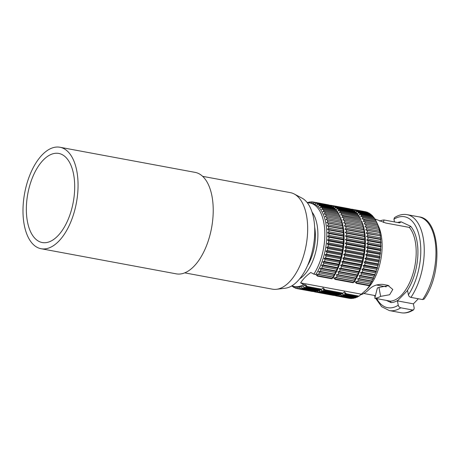 <?xml version="1.0" encoding="UTF-8"?>
<svg xmlns="http://www.w3.org/2000/svg" width="460" height="460" viewBox="0 0 460 460"><rect width="100%" height="100%" fill="white"/><g stroke="black" fill="none" stroke-linecap="round" stroke-linejoin="round"><path stroke-width="0.69" d="M386.216 286.816L376.418 284.993M386.371 300.409L391.126 302.634L390.396 301.156L374.75 298.247L377.407 287.902A29.388 14.99 -79.5 0 0 378.936 287.402L388.89 285.585M360.284 294.866A39.646 20.223 -79.5 0 0 369.23 289.242C372.83 285.735 377.367 284.119 382.829 284.389L387.832 285.321L392.794 289.466L389.62 294.745L380.644 296.355A39.646 20.223 -79.5 0 1 374.75 298.247M375.417 295.642L363.797 293.486M383.404 222.456L384.037 219.983A39.646 20.223 -79.5 0 0 379.655 221.105M374.733 218.874L385.808 223.042L409.325 227.412L410.722 226.326L401.074 221.806L399.683 222.893L384.037 219.983M418.341 298.764L413.39 303.853L414.224 308.217L413.678 309.798L412.505 309.977L400.798 307.803C399.493 307.447 398.647 306.596 398.256 305.25L397.423 300.886L398.038 300.253L407.554 290.473L408.388 294.837C408.773 296.183 409.624 297.034 410.924 297.384L422.631 299.563L424.154 299.046C443.371 272.7 440.329 218.517 418.847 216.844A48.771 24.88 -79.5 0 1 435.884 248.963A48.771 24.88 -79.5 0 1 422.631 299.563M413.39 303.853L397.423 300.886M410.924 297.384A48.771 24.88 100.5 0 0 424.178 246.79A48.771 24.88 100.5 0 0 407.14 214.67C402.994 213.917 398.78 214.9 394.49 217.614L393.944 219.196L394.467 221.927M353.044 210.093L353.981 209.685A44.051 22.471 100.5 0 1 354.924 210.036L354.332 211.002L355.822 210.456A44.051 22.471 100.5 0 1 356.724 210.973L356.069 211.997L357.575 211.548A44.051 22.471 100.5 0 1 358.426 212.221L357.713 213.296L359.225 212.951A44.051 22.471 100.5 0 1 360.025 213.779L359.248 214.889L360.766 214.653A44.051 22.471 100.5 0 1 361.502 215.636L360.663 216.775L362.187 216.648A44.051 22.471 100.5 0 1 362.854 217.77L361.951 218.925L376.228 221.289A44.051 22.471 100.5 0 1 376.826 222.542L378.603 226.504A39.646 20.223 100.5 0 1 366.936 289.271A39.646 20.223 100.5 0 1 366.827 289.38M378.936 287.402L380.644 296.355M355.822 210.456L368.581 212.83A44.051 22.471 100.5 0 1 369.489 213.342L369.84 213.825M357.575 211.548L370.334 213.917A44.051 22.471 100.5 0 1 371.191 214.596L371.622 215.251M359.225 212.951L371.99 215.32A44.051 22.471 100.5 0 1 372.79 216.154L373.278 216.982M360.766 214.653L373.531 217.028A44.051 22.471 100.5 0 1 374.267 218.005L375.044 219.443M362.187 216.648L374.946 219.023A44.051 22.471 100.5 0 1 375.619 220.144L376.332 221.599M364.602 221.444L377.482 224.008L376.826 222.542L364.067 220.173L363.101 221.34L364.602 221.444A44.051 22.471 100.5 0 1 365.125 222.818L364.101 223.986L365.591 224.204A44.051 22.471 100.5 0 1 366.028 225.693L364.947 226.849L366.413 227.183A44.051 22.471 100.5 0 1 366.769 228.775L365.631 229.908L367.074 230.356A44.051 22.471 100.5 0 1 367.339 232.035L366.148 233.139L367.557 233.697A44.051 22.471 100.5 0 1 367.735 235.451L366.493 236.515L367.868 237.182A44.051 22.471 100.5 0 1 367.96 238.999L366.666 240.016L368 240.787A44.051 22.471 100.5 0 1 368 242.656L366.666 243.61L367.954 244.478A44.051 22.471 100.5 0 1 367.862 246.382L366.488 247.273L367.73 248.233A44.051 22.471 100.5 0 1 367.546 250.159L366.137 250.976L367.327 252.022A44.051 22.471 100.5 0 1 367.057 253.954L365.614 254.685L366.752 255.817A44.051 22.471 100.5 0 1 366.39 257.738L364.924 258.382L366.005 259.584A44.051 22.471 100.5 0 1 365.562 261.481L364.073 262.033L365.096 263.298A44.051 22.471 100.5 0 1 364.573 265.161L363.072 265.61L364.032 266.938A44.051 22.471 100.5 0 1 363.429 268.743L361.916 269.089L362.813 270.463A44.051 22.471 100.5 0 1 362.141 272.205L360.623 272.441L361.462 273.855A44.051 22.471 100.5 0 1 360.721 275.517L359.202 275.643L359.979 277.081A44.051 22.471 100.5 0 1 359.179 278.656L357.667 278.668L358.38 280.123A44.051 22.471 100.5 0 1 357.523 281.595L356.017 281.491L356.672 282.957A44.051 22.471 100.5 0 1 356.414 283.354L369.179 285.723L371.134 283.705L366.718 289.489L359.047 296.136A44.051 22.471 100.5 0 1 358.754 296.315L345.989 293.946L344.655 293.175L344.983 294.492A44.051 22.471 100.5 0 1 343.936 294.975L342.648 294.107L342.93 295.36A44.051 22.471 100.5 0 1 341.889 295.682L340.653 294.722L340.894 295.912A44.051 22.471 100.5 0 1 339.865 296.062L338.675 295.015L338.882 296.131A44.051 22.471 100.5 0 1 337.876 296.113L337.157 295.4M377.367 223.813A44.051 22.471 100.5 0 1 377.89 225.193L378.35 226.573A44.051 22.471 100.5 0 1 378.793 228.068L379.327 229.523L364.947 226.849M366.413 227.183L379.327 229.523M379.178 229.552A44.051 22.471 100.5 0 1 379.534 231.144L380.012 232.582L365.631 229.908M367.074 230.356L380.012 232.582M379.834 232.725A44.051 22.471 100.5 0 1 380.104 234.404L380.529 235.813L366.148 233.139M367.557 233.697L380.529 235.813M380.322 236.066A44.051 22.471 100.5 0 1 380.5 237.826L380.874 239.189L366.493 236.515M367.868 237.182L380.633 239.551L380.874 239.189M380.633 239.551A44.051 22.471 100.5 0 1 380.719 241.373L381.047 242.69L366.666 240.016M368 240.787L380.765 243.156L381.047 242.69M380.765 243.156A44.051 22.471 100.5 0 1 380.759 245.025L381.041 246.284L366.666 243.61M367.954 244.478L380.713 246.847L381.041 246.284M380.713 246.847A44.051 22.471 100.5 0 1 380.621 248.756L380.863 249.947L366.488 247.273M367.73 248.233L380.489 250.608L380.863 249.947M380.489 250.608A44.051 22.471 100.5 0 1 380.311 252.528L380.512 253.644L366.137 250.976M367.327 252.022L380.086 254.391L380.512 253.644M380.086 254.391A44.051 22.471 100.5 0 1 379.816 256.323L379.989 257.358L365.614 254.685M366.752 255.817L379.511 258.186L379.989 257.358M379.511 258.186A44.051 22.471 100.5 0 1 379.155 260.113L379.304 261.056L364.924 258.382M366.005 259.584L378.77 261.958L379.304 261.056M378.77 261.958A44.051 22.471 100.5 0 1 378.327 263.856L378.453 264.707L364.073 262.033M365.096 263.298L377.861 265.673L378.453 264.707M377.861 265.673A44.051 22.471 100.5 0 1 377.338 267.536L377.447 268.283L363.072 265.61M364.032 266.938L376.792 269.307L377.447 268.283M376.792 269.307A44.051 22.471 100.5 0 1 376.194 271.118L376.291 271.762L361.916 269.089M362.813 270.463L375.578 272.832L376.291 271.762M375.578 272.832A44.051 22.471 100.5 0 1 374.906 274.58L375.003 275.114L360.623 272.441M361.462 273.855L374.227 276.224L375.003 275.114M374.227 276.224A44.051 22.471 100.5 0 1 373.485 277.892L373.577 278.317L359.202 275.643M359.979 277.081L372.744 279.456L373.577 278.317M372.744 279.456A44.051 22.471 100.5 0 1 371.939 281.025L372.042 281.336L357.667 278.668M358.38 280.123L371.139 282.498L372.042 281.336M371.139 282.498A44.051 22.471 100.5 0 1 370.283 283.964L356.017 281.491M356.672 282.957L369.432 285.332L370.398 284.165M369.432 285.332A44.051 22.471 100.5 0 1 369.179 285.723M344.983 294.492L357.748 296.861L358.501 296.269M357.748 296.861A44.051 22.471 100.5 0 1 356.701 297.344L343.936 294.975M342.93 295.36L355.695 297.735L356.333 297.275M355.695 297.735A44.051 22.471 100.5 0 1 354.654 298.057L341.889 295.682M340.894 295.912L353.654 298.281L354.154 297.959M353.654 298.281A44.051 22.471 100.5 0 1 352.63 298.436L339.865 296.062M338.882 296.131L351.969 298.316M351.647 298.5A44.051 22.471 100.5 0 1 350.635 298.483L337.876 296.113M336.737 294.986L336.91 296.016L349.796 298.327M349.675 298.391A44.051 22.471 100.5 0 1 349.203 298.31L336.444 295.941A44.051 22.471 100.5 0 1 335.932 295.832L335.662 295.533M336.91 296.016A44.051 22.471 100.5 0 1 336.444 295.941M361.008 294.118L300.644 282.9L303.715 284.55L305.681 284.912L307.274 286.517L321.793 289.214L323.087 287.88L325.001 289.811L343.079 293.169L344.367 291.835L346.288 293.767A44.051 22.471 100.5 0 1 345.989 293.946M343.079 293.169A44.051 22.471 100.5 0 1 342.78 293.348L324.702 289.984L323.374 289.219L323.696 290.53L341.774 293.894A44.051 22.471 100.5 0 1 340.728 294.377L322.65 291.019L321.367 290.151L321.643 291.404L339.721 294.768A44.051 22.471 100.5 0 1 338.681 295.084L320.608 291.726L319.366 290.766L319.608 291.956L337.68 295.314A44.051 22.471 100.5 0 1 336.657 295.464L318.579 292.106L317.388 291.059L317.596 292.175L335.673 295.533A44.051 22.471 100.5 0 1 334.661 295.516L316.589 292.157L315.87 291.445M342.527 293.302L341.774 293.894M340.36 294.308L339.721 294.768M338.18 294.992L337.68 295.314M335.995 295.343L335.673 295.533M333.822 295.36L333.701 295.418A44.051 22.471 100.5 0 1 333.23 295.343L315.157 291.985A44.051 22.471 100.5 0 1 314.646 291.876L314.375 291.577A44.051 22.471 100.5 0 1 313.375 291.559L298.856 288.863L297.723 287.73L297.896 288.765A44.051 22.471 100.5 0 1 297.424 288.684A44.051 22.471 100.5 0 1 296.918 288.581L295.837 287.379L295.987 288.322A44.051 22.471 100.5 0 1 295.038 287.971L294.02 286.701L294.147 287.552L294.803 287.672M351.699 209.432L352.072 209.242A44.051 22.471 100.5 0 1 352.544 209.323L365.303 211.692A44.051 22.471 100.5 0 1 365.815 211.801L365.907 211.905M353.981 209.685L366.747 212.06A44.051 22.471 100.5 0 1 367.69 212.411L367.931 212.704M354.924 210.036L367.69 212.411M352.544 209.323A44.051 22.471 100.5 0 1 353.05 209.427L352.515 210.329M354.499 281.422A42.153 21.505 -79.5 0 0 361.629 221.294L361.393 220.846A44.051 22.471 100.5 0 1 361.916 222.22L362.382 223.606A44.051 22.471 100.5 0 1 362.819 225.095L363.204 226.584A44.051 22.471 100.5 0 1 363.561 228.177L363.86 229.758A44.051 22.471 100.5 0 1 364.13 231.437L364.349 233.099A44.051 22.471 100.5 0 1 364.527 234.859L364.659 236.584A44.051 22.471 100.5 0 1 364.745 238.406L365.073 239.717L364.791 240.189A44.051 22.471 100.5 0 1 364.786 242.058L365.067 243.311L364.745 243.88A44.051 22.471 100.5 0 1 364.653 245.784L364.889 246.974L364.516 247.635A44.051 22.471 100.5 0 1 364.337 249.561L364.538 250.677L364.113 251.424A44.051 22.471 100.5 0 1 363.843 253.356L364.021 254.391L363.538 255.219A44.051 22.471 100.5 0 1 363.181 257.14L363.331 258.083L362.796 258.986A44.051 22.471 100.5 0 1 362.353 260.889L362.48 261.734L361.888 262.706A44.051 22.471 100.5 0 1 361.365 264.563L361.474 265.316L360.818 266.34A44.051 22.471 100.5 0 1 360.22 268.151L360.318 268.795L359.605 269.865A44.051 22.471 100.5 0 1 358.932 271.607L359.03 272.147L358.254 273.257A44.051 22.471 100.5 0 1 357.512 274.919L356.77 276.483A44.051 22.471 100.5 0 1 355.965 278.058L355.166 279.53A44.051 22.471 100.5 0 1 354.309 280.997L353.458 282.359A44.051 22.471 100.5 0 1 353.205 282.756L354.499 281.422L356.414 283.354M363.469 218.914A44.051 22.471 100.5 0 1 364.067 220.173M356.724 210.973L369.489 213.342M358.426 212.221L371.191 214.596M360.025 213.779L372.79 216.154M361.502 215.636L374.267 218.005M362.854 217.77L375.619 220.144M365.125 222.818L377.89 225.193M365.591 224.204L378.35 226.573M366.028 225.693L378.793 228.068M366.769 228.775L379.534 231.144M367.339 232.035L380.104 234.404M367.735 235.451L380.5 237.826M367.96 238.999L380.719 241.373M368 242.656L380.759 245.025M367.862 246.382L380.621 248.756M367.546 250.159L380.311 252.528M367.057 253.954L379.816 256.323M366.39 257.738L379.155 260.113M365.562 261.481L378.327 263.856M364.573 265.161L377.338 267.536M363.429 268.743L376.194 271.118M362.141 272.205L374.906 274.58M360.721 275.517L373.485 277.892M359.179 278.656L371.939 281.025M357.523 281.595L370.283 283.964M300.644 282.9C302.904 279.22 306.279 275.747 310.776 272.481L313.841 274.131L315.813 274.499L317.4 276.098L331.919 278.8L333.212 277.466L335.127 279.398L353.205 282.756M324.449 211.663L338.968 214.366A44.051 22.471 100.5 0 1 339.566 215.619L340.107 216.89A44.051 22.471 100.5 0 1 340.63 218.264L341.096 219.65A44.051 22.471 100.5 0 1 341.533 221.139L341.918 222.628A44.051 22.471 100.5 0 1 342.274 224.221L342.573 225.802A44.051 22.471 100.5 0 1 342.844 227.481L343.062 229.143A44.051 22.471 100.5 0 1 343.24 230.897L343.373 232.628A44.051 22.471 100.5 0 1 343.459 234.45L343.787 235.761L343.505 236.233A44.051 22.471 100.5 0 1 343.505 238.102L343.781 239.355L343.459 239.924A44.051 22.471 100.5 0 1 343.367 241.828L343.603 243.018L343.229 243.679A44.051 22.471 100.5 0 1 343.051 245.605L343.252 246.721L342.832 247.468A44.051 22.471 100.5 0 1 342.556 249.4L342.734 250.435L342.251 251.263A44.051 22.471 100.5 0 1 341.895 253.184L342.044 254.127L341.51 255.03A44.051 22.471 100.5 0 1 341.067 256.933L341.193 257.778L340.601 258.75A44.051 22.471 100.5 0 1 340.078 260.607L340.187 261.361L339.532 262.384A44.051 22.471 100.5 0 1 338.934 264.195L339.031 264.839L338.318 265.909A44.051 22.471 100.5 0 1 337.646 267.651L337.743 268.191L336.967 269.301A44.051 22.471 100.5 0 1 336.225 270.963L335.484 272.527A44.051 22.471 100.5 0 1 334.684 274.102L333.879 275.575A44.051 22.471 100.5 0 1 333.023 277.041L332.178 278.404L317.653 275.707L317.003 274.24L318.504 274.344A44.051 22.471 100.5 0 0 319.361 272.872L318.648 271.417L320.16 271.406A44.051 22.471 100.5 0 0 320.965 269.83L320.189 268.393L321.707 268.266A44.051 22.471 100.5 0 0 322.448 266.599L321.609 265.19L323.127 264.954A44.051 22.471 100.5 0 0 323.8 263.212L322.903 261.838L324.415 261.493A44.051 22.471 100.5 0 0 325.013 259.681L324.053 258.359L325.559 257.911A44.051 22.471 100.5 0 0 326.082 256.048L325.059 254.782L326.548 254.23A44.051 22.471 100.5 0 0 326.991 252.333L325.91 251.131L327.376 250.487A44.051 22.471 100.5 0 0 327.733 248.561L326.6 247.434L328.037 246.704A44.051 22.471 100.5 0 0 328.308 244.772L327.123 243.719L328.532 242.909A44.051 22.471 100.5 0 0 328.71 240.982L327.474 240.022L328.848 239.131A44.051 22.471 100.5 0 0 328.94 237.228L327.652 236.359L328.98 235.405A44.051 22.471 100.5 0 0 328.986 233.53L327.652 232.766L328.94 231.748A44.051 22.471 100.5 0 0 328.854 229.931L327.48 229.264L328.722 228.2A44.051 22.471 100.5 0 0 328.543 226.441L327.135 225.889L328.325 224.785A44.051 22.471 100.5 0 0 328.055 223.1L326.617 222.657L327.756 221.519A44.051 22.471 100.5 0 0 327.399 219.932L325.933 219.598L327.014 218.442A44.051 22.471 100.5 0 0 326.577 216.953L325.088 216.735L326.111 215.567A44.051 22.471 100.5 0 0 325.588 214.187L324.087 214.084L325.047 212.917A44.051 22.471 100.5 0 0 324.449 211.663L322.937 211.675L323.84 210.519A44.051 22.471 100.5 0 0 323.167 209.398L321.649 209.524L322.489 208.38A44.051 22.471 100.5 0 0 321.753 207.402L320.235 207.638L321.011 206.528A44.051 22.471 100.5 0 0 320.212 205.695L318.699 206.04L319.412 204.97A44.051 22.471 100.5 0 0 318.556 204.292L317.055 204.746L317.71 203.717A44.051 22.471 100.5 0 0 316.808 203.205L315.318 203.751L315.911 202.785A44.051 22.471 100.5 0 0 314.968 202.434L329.486 205.131A44.051 22.471 100.5 0 1 330.429 205.482L330.786 205.286A44.051 22.471 100.5 0 1 331.257 205.367L349.33 208.725A44.051 22.471 100.5 0 1 349.841 208.828L349.933 208.932M331.758 206.137L332.695 205.729L350.773 209.087A44.051 22.471 100.5 0 1 351.716 209.438L351.957 209.737M332.695 205.729A44.051 22.471 100.5 0 1 333.644 206.08L333.046 207.046L334.535 206.5L352.613 209.858A44.051 22.471 100.5 0 1 353.516 210.375L353.866 210.858M334.535 206.5A44.051 22.471 100.5 0 1 335.438 207.011L334.782 208.041L336.289 207.592L354.361 210.95A44.051 22.471 100.5 0 1 355.218 211.623L355.649 212.284M336.289 207.592A44.051 22.471 100.5 0 1 337.14 208.265L336.427 209.334L337.939 208.995L356.017 212.353A44.051 22.471 100.5 0 1 356.816 213.181L357.311 214.009M337.939 208.995A44.051 22.471 100.5 0 1 338.738 209.823L337.962 210.933L339.48 210.697L357.558 214.055A44.051 22.471 100.5 0 1 358.294 215.038L359.07 216.476M339.48 210.697A44.051 22.471 100.5 0 1 340.216 211.675L339.382 212.819L340.9 212.692L358.972 216.05A44.051 22.471 100.5 0 1 359.645 217.172L360.358 218.632M340.9 212.692A44.051 22.471 100.5 0 1 341.567 213.814L340.67 214.969L360.255 218.322A44.051 22.471 100.5 0 1 360.853 219.575L342.78 216.211L341.815 217.384L343.321 217.482A44.051 22.471 100.5 0 1 343.839 218.862L342.815 220.029L344.304 220.248A44.051 22.471 100.5 0 1 344.741 221.737L343.666 222.893L345.126 223.226A44.051 22.471 100.5 0 1 345.483 224.819L344.344 225.952L345.788 226.395A44.051 22.471 100.5 0 1 346.052 228.079L344.862 229.183L346.271 229.741A44.051 22.471 100.5 0 1 346.449 231.495L345.213 232.559L346.581 233.226A44.051 22.471 100.5 0 1 346.673 235.043L345.379 236.06L346.714 236.825A44.051 22.471 100.5 0 1 346.714 238.7L345.379 239.654L346.667 240.522A44.051 22.471 100.5 0 1 346.575 242.426L345.201 243.317L346.443 244.277A44.051 22.471 100.5 0 1 346.259 246.203L344.85 247.014L346.041 248.066A44.051 22.471 100.5 0 1 345.77 249.998L344.327 250.729L345.466 251.861A44.051 22.471 100.5 0 1 345.103 253.782L343.637 254.426L344.718 255.628A44.051 22.471 100.5 0 1 344.275 257.525L342.792 258.077L343.81 259.342A44.051 22.471 100.5 0 1 343.286 261.205L341.786 261.654L342.746 262.982A44.051 22.471 100.5 0 1 342.142 264.787L340.63 265.132L341.527 266.507A44.051 22.471 100.5 0 1 340.86 268.249L339.336 268.485L340.176 269.899A44.051 22.471 100.5 0 1 339.434 271.561L337.916 271.688L338.692 273.125A44.051 22.471 100.5 0 1 337.893 274.7L336.381 274.712L337.094 276.167A44.051 22.471 100.5 0 1 336.237 277.639L334.73 277.535L335.386 279.002L353.458 282.359M335.386 279.002A44.051 22.471 100.5 0 1 335.127 279.398M331.257 205.367A44.051 22.471 100.5 0 1 331.763 205.47L331.229 206.373M333.212 277.466A42.153 21.505 -79.5 0 0 340.342 217.338L339.566 215.619L325.047 212.917M342.183 214.958A44.051 22.471 100.5 0 1 342.78 216.211M333.644 206.08L351.716 209.438M335.438 207.011L353.516 210.375M337.14 208.265L355.218 211.623M338.738 209.823L356.816 213.181M340.216 211.675L358.294 215.038M341.567 213.814L359.645 217.172M343.321 217.482L361.393 220.846M343.839 218.862L361.916 222.22M344.304 220.248L362.382 223.606M344.741 221.737L362.819 225.095M363.354 226.55L343.666 222.893M345.126 223.226L363.204 226.584M345.483 224.819L363.561 228.177M364.038 229.609L344.344 225.952M345.788 226.395L363.86 229.758M346.052 228.079L364.13 231.437M364.556 232.84L344.862 229.183M346.271 229.741L364.349 233.099M346.449 231.495L364.527 234.859M364.901 236.221L345.213 232.559M346.581 233.226L364.659 236.584M346.673 235.043L364.745 238.406M365.073 239.717L345.379 236.06M346.714 236.825L364.791 240.189M346.714 238.7L364.786 242.058M365.067 243.311L345.379 239.654M346.667 240.522L364.745 243.88M346.575 242.426L364.653 245.784M364.889 246.974L345.201 243.317M346.443 244.277L364.516 247.635M346.259 246.203L364.337 249.561M364.538 250.677L344.85 247.014M346.041 248.066L364.113 251.424M345.77 249.998L363.843 253.356M364.021 254.391L344.327 250.729M345.466 251.861L363.538 255.219M345.103 253.782L363.181 257.14M363.331 258.083L343.637 254.426M344.718 255.628L362.796 258.986M344.275 257.525L362.353 260.889M362.48 261.734L342.792 258.077M343.81 259.342L361.888 262.706M343.286 261.205L361.365 264.563M361.474 265.316L341.786 261.654M342.746 262.982L360.818 266.34M342.142 264.787L360.22 268.151M360.318 268.795L340.63 265.132M341.527 266.507L359.605 269.865M340.86 268.249L358.932 271.607M359.03 272.147L339.336 268.485M340.176 269.899L358.254 273.257M339.434 271.561L357.512 274.919M357.61 275.344L337.916 271.688M338.692 273.125L356.77 276.483M337.893 274.7L355.965 278.058M356.069 278.369L336.381 274.712M337.094 276.167L355.166 279.53M336.237 277.639L354.309 280.997M354.424 281.192L334.73 277.535M331.763 205.47L349.841 208.828M329.826 205.189L330.665 205.344M307.194 202.59A44.051 22.471 100.5 0 1 308.073 202.325L307.7 202.986L309.074 202.095A44.051 22.471 100.5 0 1 310.103 201.946L309.678 202.693L311.086 201.877A44.051 22.471 100.5 0 1 312.093 201.894L311.615 202.722L313.053 201.992A44.051 22.471 100.5 0 1 313.524 202.066L328.043 204.769A44.051 22.471 100.5 0 1 328.555 204.873L328.647 204.976M315.911 202.785L330.671 205.781M316.808 203.205L331.327 205.902A44.051 22.471 100.5 0 1 332.229 206.419L332.58 206.902M318.556 204.292L333.074 206.994A44.051 22.471 100.5 0 1 333.931 207.667L334.368 208.328M320.212 205.695L334.73 208.397A44.051 22.471 100.5 0 1 335.53 209.225L336.024 210.053M321.753 207.402L336.272 210.099A44.051 22.471 100.5 0 1 337.007 211.083L337.784 212.52M323.167 209.398L337.686 212.094A44.051 22.471 100.5 0 1 338.359 213.216L339.072 214.676M332.178 278.404A44.051 22.471 100.5 0 1 331.919 278.8M317.653 275.707A44.051 22.471 100.5 0 1 317.4 276.098M314.968 202.434L313.501 203.078L314.036 202.176L328.555 204.873M313.524 202.066A44.051 22.471 100.5 0 1 314.036 202.176M313.841 274.131A42.475 21.666 100.5 0 0 324.841 232.996A42.475 21.666 100.5 0 0 312.673 203.883A42.475 21.666 100.5 0 0 309.936 203.004L311.909 203.366A42.475 21.666 100.5 0 1 326.715 230.73A42.475 21.666 100.5 0 1 315.813 274.499M333.138 277.236L317.003 274.24M318.504 274.344L333.023 277.041M319.361 272.872L333.879 275.575M334.782 274.413L318.648 271.417M320.16 271.406L334.684 274.102M320.965 269.83L335.484 272.527M336.323 271.388L320.189 268.393M321.707 268.266L336.225 270.963M322.448 266.599L336.967 269.301M337.743 268.191L321.609 265.19M323.127 264.954L337.646 267.651M323.8 263.212L338.318 265.909M339.031 264.839L322.903 261.838M324.415 261.493L338.934 264.195M325.013 259.681L339.532 262.384M340.187 261.361L324.053 258.359M325.559 257.911L340.078 260.607M326.082 256.048L340.601 258.75M341.193 257.778L325.059 254.782M326.548 254.23L341.067 256.933M326.991 252.333L341.51 255.03M342.044 254.127L325.91 251.131M327.376 250.487L341.895 253.184M327.733 248.561L342.251 251.263M342.734 250.435L326.6 247.434M328.037 246.704L342.556 249.4M328.308 244.772L342.832 247.468M343.252 246.721L327.123 243.719M328.532 242.909L343.051 245.605M328.71 240.982L343.229 243.679M343.603 243.018L327.474 240.022M328.848 239.131L343.367 241.828M328.94 237.228L343.459 239.924M343.781 239.355L327.652 236.359M328.98 235.405L343.505 238.102M328.986 233.53L343.505 236.233M343.787 235.761L327.652 232.766M328.94 231.748L343.459 234.45M328.854 229.931L343.373 232.628M343.614 232.265L327.48 229.264M328.722 228.2L343.24 230.897M328.543 226.441L343.062 229.143M343.269 228.884L327.135 225.889M328.325 224.785L342.844 227.481M328.055 223.1L342.573 225.802M342.752 225.653L326.617 222.657M327.756 221.519L342.274 224.221M327.399 219.932L341.918 222.628M342.067 222.594L325.933 219.598M327.014 218.442L341.533 221.139M326.577 216.953L341.096 219.65M326.111 215.567L340.63 218.264M325.588 214.187L340.107 216.89M323.84 210.519L338.359 213.216M322.489 208.38L337.007 211.083M321.011 206.528L335.53 209.225M319.412 204.97L333.931 207.667M317.71 203.717L332.229 206.419M312.093 201.894L312.938 202.049M310.103 201.946L310.759 202.066M308.073 202.325L308.574 202.417M346.288 293.767L359.047 296.136M325.001 289.811A44.051 22.471 100.5 0 1 324.702 289.984M323.696 290.53A44.051 22.471 100.5 0 1 322.65 291.019M321.643 291.404A44.051 22.471 100.5 0 1 320.608 291.726M319.608 291.956A44.051 22.471 100.5 0 1 318.579 292.106M317.596 292.175A44.051 22.471 100.5 0 1 316.589 292.157M315.451 291.025L315.629 292.06L333.701 295.418M315.629 292.06A44.051 22.471 100.5 0 1 315.157 291.985M313.709 291.577L314.554 291.772M321.793 289.214A44.051 22.471 100.5 0 1 321.494 289.392L306.975 286.689L305.641 285.924L305.969 287.236A44.051 22.471 100.5 0 1 304.922 287.724L319.441 290.421A44.051 22.471 100.5 0 0 320.488 289.938L321.241 289.346M319.073 290.352L318.435 290.812A44.051 22.471 100.5 0 1 317.394 291.128L302.875 288.431L301.639 287.471L301.875 288.656A44.051 22.471 100.5 0 1 300.851 288.811L315.37 291.508A44.051 22.471 100.5 0 0 316.399 291.358L316.894 291.036M314.715 291.387L299.868 288.874A44.051 22.471 100.5 0 1 298.856 288.863M312.535 291.404L312.415 291.462A44.051 22.471 100.5 0 1 311.943 291.387L297.424 288.684M294.147 287.552A44.051 22.471 100.5 0 1 293.244 287.034L292.284 285.712L292.393 286.459L292.893 286.557M292.393 286.459A44.051 22.471 100.5 0 1 291.703 285.924M299.868 288.874L299.661 287.764L300.851 288.811M304.922 287.724L303.634 286.856L303.916 288.109A44.051 22.471 100.5 0 1 302.875 288.431M307.274 286.517A44.051 22.471 100.5 0 1 306.975 286.689M305.681 284.912A42.475 21.666 100.5 0 1 296.384 286.89L294.417 286.528A42.475 21.666 100.5 0 0 303.715 284.55M307.539 265.592A32.723 16.692 -79.5 0 0 314.663 227.257M184.702 272.855L272.504 289.173A49.088 25.041 -79.5 0 0 276.535 289.288L285.321 288.213A46.385 23.661 -79.5 0 0 313.254 246.824A46.385 23.661 -79.5 0 0 302.059 198.162L294.245 193.999A49.088 25.041 -79.5 0 0 293.606 193.677A49.088 25.041 -79.5 0 0 290.444 192.659L202.641 176.341M195.12 172.379A51.6 26.323 100.5 0 1 198.438 173.454A51.6 26.323 -79.5 0 1 210.893 231.253A51.6 26.323 -79.5 0 1 176.261 273.849L41.095 248.722A51.6 26.323 -79.5 0 0 75.727 206.132A51.6 26.323 -79.5 0 0 63.273 148.327A51.6 26.323 100.5 0 0 59.955 147.257L195.12 172.379M41.095 248.722A51.6 26.323 -79.5 0 1 37.772 247.652A51.6 26.323 100.5 0 1 25.323 189.848A51.6 26.323 100.5 0 1 59.955 147.257M39.33 241.592A45.31 23.115 100.5 0 1 28.393 190.842A45.31 23.115 100.5 0 1 58.805 153.445A45.31 23.115 100.5 0 1 61.72 154.387A45.31 23.115 -79.5 0 1 72.651 205.137A45.31 23.115 -79.5 0 1 42.245 242.535A45.31 23.115 -79.5 0 1 39.33 241.592M276.535 289.288A49.088 25.041 -79.5 0 0 306.096 245.49A49.088 25.041 -79.5 0 0 294.245 193.999M305.969 287.236L320.488 289.938M303.916 288.109L318.435 290.812M301.875 288.656L316.399 291.358M297.896 288.765L312.415 291.462M295.987 288.322L296.827 288.477M335.001 295.573L335.84 295.728M351.112 209.145L351.952 209.306M353.05 209.427L365.815 211.801M397.635 222.513A40.905 20.867 100.5 0 1 401.068 221.841M398.038 300.253A40.905 20.867 100.5 0 1 391.138 302.605M376.7 298.609A46.253 23.592 -79.5 0 0 398.256 305.25M409.325 227.412A39.646 20.223 100.5 0 1 413.793 270.813A39.646 20.223 100.5 0 1 390.396 301.156M410.711 226.36A40.905 20.867 100.5 0 1 406.939 291.105M408.388 294.837A46.253 23.592 -79.5 0 0 419.658 237.998A46.253 23.592 -79.5 0 0 393.944 219.196M312.053 212.077A37.444 19.101 100.5 0 1 316.698 247.463A37.444 19.101 100.5 0 1 299.644 278.817M413.678 309.798C409.388 312.512 405.174 313.496 401.022 312.742A48.771 24.88 -79.5 0 0 412.505 309.977M400.798 307.803A48.771 24.88 100.5 0 1 389.315 310.569L401.022 312.742M407.14 214.67L418.847 216.844M291.881 285.821L294.417 286.528M309.936 203.004L307.32 202.751M374.452 295.464L375.067 297.01M375.705 298.425L381.645 306.688L389.315 310.569"/></g></svg>
